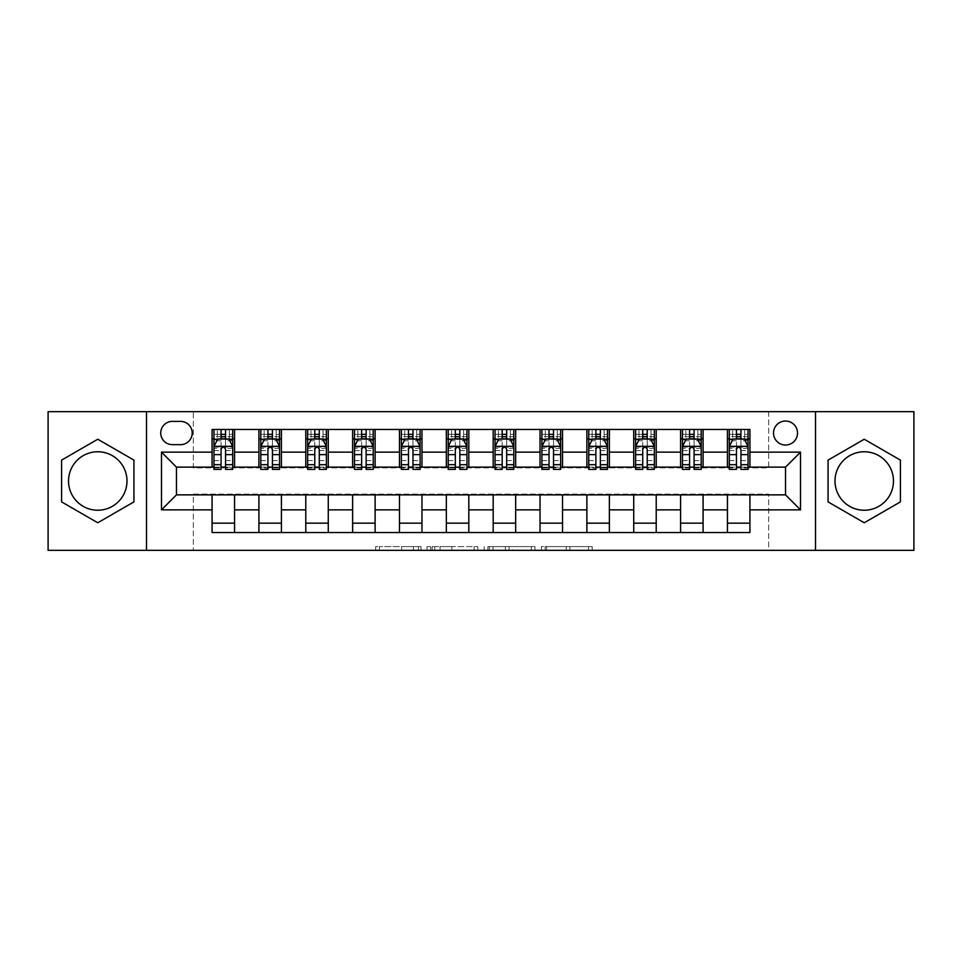 <?xml version="1.0" encoding="UTF-8"?>
<svg xmlns="http://www.w3.org/2000/svg" width="962" height="962" viewBox="0 0 962 962"><rect width="100%" height="100%" fill="white"/><g stroke="black" fill="none" stroke-linecap="round" stroke-linejoin="round"><path stroke-width="0.72" stroke-dasharray="4.81 3.61" d="M421.031 550.336L379.365 550.336L421.031 550.336L421.031 546.596L401.623 546.596L401.623 550.336L401.623 546.596L421.031 546.596L421.031 550.336L421.031 546.596L401.623 546.596L401.623 550.336L401.623 546.596L421.031 546.596L379.365 546.596L421.031 546.596M864.237 451.767A29.233 29.233 0 0 0 835.004 481A29.233 29.233 0 0 0 864.237 510.233A29.233 29.233 0 0 0 893.47 481A29.233 29.233 0 0 0 864.237 451.767M785.533 421.031A11.989 11.989 0 0 0 773.532 433.02A11.989 11.989 0 0 0 785.533 445.021A11.989 11.989 0 0 0 797.522 433.02A11.989 11.989 0 0 0 785.533 421.031M97.763 451.767A29.233 29.233 0 0 0 68.53 481A29.233 29.233 0 0 0 97.763 510.233A29.233 29.233 0 0 0 126.996 481A29.233 29.233 0 0 0 97.763 451.767M588.516 550.336L545.105 550.336L588.516 550.336L588.516 546.596L569.937 546.596L592.195 546.596L592.195 550.336L592.195 546.596L545.105 546.596L592.195 546.596L592.195 550.336L592.195 546.596L588.516 546.596L588.516 550.336M566.257 550.336L546.572 550.336L566.257 550.336L566.257 546.596L569.937 546.596L566.257 546.596L566.257 550.336L566.257 546.596L546.572 546.596L546.572 550.336L546.572 546.596L566.257 546.596L566.257 550.336M541.426 550.336L545.105 550.336L541.426 550.336L541.426 546.596L545.105 546.596L541.426 546.596L541.426 550.336M375.685 550.336L379.365 550.336L375.685 550.336L375.685 546.596L379.365 546.596L375.685 546.596L375.685 550.336M48.1 550.336L193.338 550.336L193.338 494.119L768.662 494.119L768.662 550.336L193.338 550.336L193.338 494.119L768.662 494.119L768.662 550.336L913.9 550.336L913.9 411.664L768.662 411.664L768.662 467.881L193.338 467.881L193.338 411.664L768.662 411.664L768.662 467.881L193.338 467.881L193.338 411.664L48.1 411.664L48.1 550.336M477.777 550.336L474.098 550.336L477.777 550.336L477.777 546.596L477.777 550.336M430.687 550.336L474.098 550.336L427.008 550.336L430.687 550.336L430.687 546.596L477.777 546.596L427.008 546.596L427.008 550.336L427.008 546.596L430.687 546.596L430.687 550.336M487.902 550.336L534.992 550.336L484.223 550.336L487.902 550.336L487.902 546.596L534.992 546.596L534.992 550.336L534.992 546.596L512.734 546.596L512.734 550.336M212.073 523.16L234.56 523.16L234.56 532.539L212.073 532.539L212.073 494.865M258.922 532.539L258.922 523.16L281.421 523.16L281.421 532.539L234.56 532.539M305.784 532.539L305.784 523.16L328.27 523.16L328.27 532.539L281.421 532.539M352.633 532.539L352.633 523.16L375.12 523.16L375.12 532.539L328.27 532.539M399.483 532.539L399.483 523.16L421.969 523.16L421.969 532.539L375.12 532.539M446.332 532.539L446.332 523.16L468.819 523.16L468.819 532.539L421.969 532.539M493.181 532.539L493.181 523.16L515.668 523.16L515.668 532.539L468.819 532.539M540.031 532.539L540.031 523.16L562.517 523.16L562.517 532.539L515.668 532.539M586.88 532.539L586.88 523.16L609.367 523.16L609.367 532.539L562.517 532.539M633.73 532.539L633.73 523.16L656.216 523.16L656.216 532.539L609.367 532.539M680.579 532.539L680.579 523.16L703.078 523.16L703.078 532.539L656.216 532.539M727.44 532.539L727.44 523.16L749.927 523.16L749.927 532.539L703.078 532.539M212.073 429.461L234.56 429.461L234.56 438.84L212.073 438.84L212.073 429.461M258.922 429.461L281.421 429.461L281.421 438.84L258.922 438.84L258.922 429.461L234.56 429.461M305.784 429.461L328.27 429.461L328.27 438.84L305.784 438.84L305.784 429.461L281.421 429.461M352.633 429.461L375.12 429.461L375.12 438.84L352.633 438.84L352.633 429.461L328.27 429.461M399.483 429.461L421.969 429.461L421.969 438.84L399.483 438.84L399.483 429.461L375.12 429.461M446.332 429.461L468.819 429.461L468.819 438.84L446.332 438.84L446.332 429.461L421.969 429.461M493.181 429.461L515.668 429.461L515.668 438.84L493.181 438.84L493.181 429.461L468.819 429.461M540.031 429.461L562.517 429.461L562.517 438.84L540.031 438.84L540.031 429.461L515.668 429.461M586.88 429.461L609.367 429.461L609.367 438.84L586.88 438.84L586.88 429.461L562.517 429.461M633.73 429.461L656.216 429.461L656.216 438.84L633.73 438.84L633.73 429.461L609.367 429.461M680.579 429.461L703.078 429.461L703.078 438.84L680.579 438.84L680.579 429.461L656.216 429.461M727.44 429.461L749.927 429.461L749.927 438.84L727.44 438.84L727.44 429.461L703.078 429.461M176.467 467.135L176.467 494.865L785.533 494.865L785.533 467.135L176.467 467.135M729.304 467.135L736.435 467.135M740.932 467.135L748.051 467.135M682.455 467.135L689.574 467.135M694.071 467.135L701.202 467.135M635.605 467.135L642.724 467.135M647.222 467.135L654.352 467.135M588.756 467.135L595.875 467.135M600.372 467.135L607.491 467.135M541.907 467.135L549.025 467.135M553.523 467.135L560.642 467.135M495.057 467.135L502.176 467.135M506.673 467.135L513.792 467.135M448.208 467.135L455.327 467.135M459.824 467.135L466.943 467.135M401.358 467.135L408.477 467.135M412.975 467.135L420.093 467.135M354.509 467.135L361.628 467.135M366.125 467.135L373.244 467.135M307.648 467.135L314.778 467.135M319.276 467.135L326.395 467.135M260.798 467.135L267.929 467.135M272.426 467.135L279.545 467.135M213.949 467.135L221.068 467.135M225.565 467.135L232.696 467.135M212.073 467.135L212.073 438.84M234.56 467.135L234.56 438.84M225.565 438.84L221.068 438.84M234.56 523.16L234.56 494.865M258.922 467.135L258.922 438.84M281.421 467.135L281.421 438.84M272.426 438.84L267.929 438.84M281.421 523.16L281.421 494.865M258.922 523.16L258.922 494.865M305.784 523.16L305.784 494.865M328.27 523.16L328.27 494.865M305.784 467.135L305.784 438.84M328.27 467.135L328.27 438.84M319.276 438.84L314.778 438.84M352.633 523.16L352.633 494.865M375.12 523.16L375.12 494.865M352.633 467.135L352.633 438.84M375.12 467.135L375.12 438.84M366.125 438.84L361.628 438.84M399.483 523.16L399.483 494.865M421.969 523.16L421.969 494.865M399.483 467.135L399.483 438.84M421.969 467.135L421.969 438.84M412.975 438.84L408.477 438.84M446.332 523.16L446.332 494.865M468.819 523.16L468.819 494.865M446.332 467.135L446.332 438.84M468.819 467.135L468.819 438.84M459.824 438.84L455.327 438.84M493.181 523.16L493.181 494.865M515.668 523.16L515.668 494.865M493.181 467.135L493.181 438.84M515.668 467.135L515.668 438.84M506.673 438.84L502.176 438.84M540.031 523.16L540.031 494.865M562.517 523.16L562.517 494.865M540.031 467.135L540.031 438.84M562.517 467.135L562.517 438.84M553.523 438.84L549.025 438.84M586.88 523.16L586.88 494.865M609.367 523.16L609.367 494.865M586.88 467.135L586.88 438.84M609.367 467.135L609.367 438.84M600.372 438.84L595.875 438.84M633.73 523.16L633.73 494.865M656.216 523.16L656.216 494.865M633.73 467.135L633.73 438.84M656.216 467.135L656.216 438.84M647.222 438.84L642.724 438.84M680.579 523.16L680.579 494.865M703.078 523.16L703.078 494.865M680.579 467.135L680.579 438.84M703.078 467.135L703.078 438.84M694.071 438.84L689.574 438.84M727.44 523.16L727.44 494.865M749.927 523.16L749.927 494.865M727.44 467.135L727.44 438.84M749.927 467.135L749.927 438.84M740.932 438.84L736.435 438.84M172.342 421.404A11.616 11.616 0 0 0 160.726 433.02A11.616 11.616 0 0 0 172.342 444.648L180.591 444.648A11.616 11.616 0 0 0 192.208 433.02A11.616 11.616 0 0 0 180.591 421.404L172.342 421.404M146.489 550.336L146.489 411.664M815.511 411.664L815.511 550.336M61.592 501.887L97.763 522.763L133.934 501.887L133.934 460.113L97.763 439.237L61.592 460.113L61.592 501.887M900.408 501.887L900.408 460.113L864.237 439.237L828.066 460.113L828.066 501.887L864.237 522.763L900.408 501.887M434.74 550.336L440.067 550.336L434.74 550.336L434.74 546.596L432.166 546.596L432.166 550.336L432.166 546.596L440.067 546.596L434.74 546.596L434.74 550.336M440.067 550.336L451.839 550.336L440.067 550.336L440.067 546.596L451.839 546.596L451.839 550.336L451.839 546.596L440.067 546.596L440.067 550.336M487.902 546.596L509.054 546.596L509.054 550.336L509.054 546.596L505.375 546.596L509.054 546.596L509.054 550.336L509.054 546.596L512.734 546.596M489.369 546.596L489.369 550.336L489.369 546.596M484.223 546.596L484.223 550.336L484.223 546.596M213.949 429.461L213.949 438.84L213.949 434.331L221.068 434.331L221.068 429.461L232.696 429.461L221.068 429.461M213.949 446.512L213.949 464.514L213.949 446.512L217.701 439.021L228.944 439.021L232.696 446.512L232.696 464.514L232.696 446.512M213.949 469.384L213.949 434.331L232.696 434.331L232.696 438.84L232.696 429.461M232.696 469.384L232.696 434.331L225.565 434.331L225.565 429.461M221.068 469.384L221.068 448.412L213.949 448.412M213.949 447.102L221.068 447.102L221.068 464.514L221.068 449.326C222.571 446.488 224.062 446.488 225.565 449.326L225.565 464.514L225.565 447.102L232.696 447.102M217.328 429.461L229.317 429.461L217.328 429.461L217.328 438.84L229.317 438.84L217.328 438.84L217.328 429.461M221.068 434.331L221.068 448.412M232.696 448.412L225.565 448.412L225.565 434.331M221.068 447.102L221.068 439.021M225.565 439.021L225.565 447.102M225.565 448.412L225.565 469.384M213.949 438.84L232.696 438.84M229.317 429.461L229.317 438.84L229.317 429.461M260.798 429.461L260.798 438.84L260.798 434.331L267.929 434.331L267.929 429.461L279.545 429.461L267.929 429.461M260.798 446.512L260.798 464.514L260.798 446.512L264.55 439.021L275.793 439.021L279.545 446.512L279.545 464.514L279.545 446.512M260.798 469.384L260.798 434.331L279.545 434.331L279.545 438.84L279.545 429.461M279.545 469.384L279.545 434.331L272.426 434.331L272.426 429.461M267.929 469.384L267.929 448.412L260.798 448.412M260.798 447.102L267.929 447.102L267.929 464.514L267.929 449.326C269.42 446.488 270.923 446.488 272.426 449.326L272.426 464.514L272.426 447.102L279.545 447.102M264.177 429.461L276.166 429.461L264.177 429.461L264.177 438.84L276.166 438.84L264.177 438.84L264.177 429.461M267.929 434.331L267.929 448.412M279.545 448.412L272.426 448.412L272.426 434.331M267.929 447.102L267.929 439.021M272.426 439.021L272.426 447.102M272.426 448.412L272.426 469.384M260.798 438.84L279.545 438.84M276.166 429.461L276.166 438.84L276.166 429.461M307.648 429.461L307.648 438.84L307.648 434.331L314.778 434.331L314.778 429.461L326.395 429.461L314.778 429.461M307.648 446.512L307.648 464.514L307.648 446.512L311.399 439.021L322.643 439.021L326.395 446.512L326.395 464.514L326.395 446.512M307.648 469.384L307.648 434.331L326.395 434.331L326.395 438.84L326.395 429.461M326.395 469.384L326.395 434.331L319.276 434.331L319.276 429.461M314.778 469.384L314.778 448.412L307.648 448.412M307.648 447.102L314.778 447.102L314.778 464.514L314.778 449.326C316.27 446.488 317.773 446.488 319.276 449.326L319.276 464.514L319.276 447.102L326.395 447.102M311.027 429.461L323.016 429.461L311.027 429.461L311.027 438.84L323.016 438.84L311.027 438.84L311.027 429.461M314.778 434.331L314.778 448.412M326.395 448.412L319.276 448.412L319.276 434.331M314.778 447.102L314.778 439.021M319.276 439.021L319.276 447.102M319.276 448.412L319.276 469.384M307.648 438.84L326.395 438.84M323.016 429.461L323.016 438.84L323.016 429.461M354.509 429.461L354.509 438.84L354.509 434.331L361.628 434.331L361.628 429.461L373.244 429.461L361.628 429.461M354.509 446.512L354.509 464.514L354.509 446.512L358.249 439.021L369.492 439.021L373.244 446.512L373.244 464.514L373.244 446.512M354.509 469.384L354.509 434.331L373.244 434.331L373.244 438.84L373.244 429.461M373.244 469.384L373.244 434.331L366.125 434.331L366.125 429.461M361.628 469.384L361.628 448.412L354.509 448.412M354.509 447.102L361.628 447.102L361.628 464.514L361.628 449.326C363.119 446.488 364.622 446.488 366.125 449.326L366.125 464.514L366.125 447.102L373.244 447.102M357.876 429.461L369.865 429.461L357.876 429.461L357.876 438.84L369.865 438.84L357.876 438.84L357.876 429.461M361.628 434.331L361.628 448.412M373.244 448.412L366.125 448.412L366.125 434.331M361.628 447.102L361.628 439.021M366.125 439.021L366.125 447.102M366.125 448.412L366.125 469.384M354.509 438.84L373.244 438.84M369.865 429.461L369.865 438.84L369.865 429.461M401.358 429.461L401.358 438.84L401.358 434.331L408.477 434.331L408.477 429.461L420.093 429.461L408.477 429.461M401.358 446.512L401.358 464.514L401.358 446.512L405.098 439.021L416.342 439.021L420.093 446.512L420.093 464.514L420.093 446.512M401.358 469.384L401.358 434.331L420.093 434.331L420.093 438.84L420.093 429.461M420.093 469.384L420.093 434.331L412.975 434.331L412.975 429.461M408.477 469.384L408.477 448.412L401.358 448.412M401.358 447.102L408.477 447.102L408.477 464.514L408.477 449.326C409.968 446.488 411.471 446.488 412.975 449.326L412.975 464.514L412.975 447.102L420.093 447.102M404.725 429.461L416.726 429.461L404.725 429.461L404.725 438.84L416.726 438.84L404.725 438.84L404.725 429.461M408.477 434.331L408.477 448.412M420.093 448.412L412.975 448.412L412.975 434.331M408.477 447.102L408.477 439.021M412.975 439.021L412.975 447.102M412.975 448.412L412.975 469.384M401.358 438.84L420.093 438.84M416.726 429.461L416.726 438.84L416.726 429.461M448.208 429.461L448.208 438.84L448.208 434.331L455.327 434.331L455.327 429.461L466.943 429.461L455.327 429.461M448.208 446.512L448.208 464.514L448.208 446.512L451.948 439.021L463.191 439.021L466.943 446.512L466.943 464.514L466.943 446.512M448.208 469.384L448.208 434.331L466.943 434.331L466.943 438.84L466.943 429.461M466.943 469.384L466.943 434.331L459.824 434.331L459.824 429.461M455.327 469.384L455.327 448.412L448.208 448.412M448.208 447.102L455.327 447.102L455.327 464.514L455.327 449.326C456.818 446.488 458.321 446.488 459.824 449.326L459.824 464.514L459.824 447.102L466.943 447.102M451.575 429.461L463.576 429.461L451.575 429.461L451.575 438.84L463.576 438.84L451.575 438.84L451.575 429.461M455.327 434.331L455.327 448.412M466.943 448.412L459.824 448.412L459.824 434.331M455.327 447.102L455.327 439.021M459.824 439.021L459.824 447.102M459.824 448.412L459.824 469.384M448.208 438.84L466.943 438.84M463.576 429.461L463.576 438.84L463.576 429.461M495.057 429.461L495.057 438.84L495.057 434.331L502.176 434.331L502.176 429.461L513.792 429.461L502.176 429.461M495.057 446.512L495.057 464.514L495.057 446.512L498.809 439.021L510.052 439.021L513.792 446.512L513.792 464.514L513.792 446.512M495.057 469.384L495.057 434.331L513.792 434.331L513.792 438.84L513.792 429.461M513.792 469.384L513.792 434.331L506.673 434.331L506.673 429.461M502.176 469.384L502.176 448.412L495.057 448.412M495.057 447.102L502.176 447.102L502.176 464.514L502.176 449.326C503.667 446.488 505.17 446.488 506.673 449.326L506.673 464.514L506.673 447.102L513.792 447.102M498.424 429.461L510.425 429.461L498.424 429.461L498.424 438.84L510.425 438.84L498.424 438.84L498.424 429.461M502.176 434.331L502.176 448.412M513.792 448.412L506.673 448.412L506.673 434.331M502.176 447.102L502.176 439.021M506.673 439.021L506.673 447.102M506.673 448.412L506.673 469.384M495.057 438.84L513.792 438.84M510.425 429.461L510.425 438.84L510.425 429.461M541.907 429.461L541.907 438.84L541.907 434.331L549.025 434.331L549.025 429.461L560.642 429.461L549.025 429.461M541.907 446.512L541.907 464.514L541.907 446.512L545.658 439.021L556.902 439.021L560.642 446.512L560.642 464.514L560.642 446.512M541.907 469.384L541.907 434.331L560.642 434.331L560.642 438.84L560.642 429.461M560.642 469.384L560.642 434.331L553.523 434.331L553.523 429.461M549.025 469.384L549.025 448.412L541.907 448.412M541.907 447.102L549.025 447.102L549.025 464.514L549.025 449.326C550.529 446.488 552.02 446.488 553.523 449.326L553.523 464.514L553.523 447.102L560.642 447.102M545.274 429.461L557.275 429.461L545.274 429.461L545.274 438.84L557.275 438.84L545.274 438.84L545.274 429.461M549.025 434.331L549.025 448.412M560.642 448.412L553.523 448.412L553.523 434.331M549.025 447.102L549.025 439.021M553.523 439.021L553.523 447.102M553.523 448.412L553.523 469.384M541.907 438.84L560.642 438.84M557.275 429.461L557.275 438.84L557.275 429.461M588.756 429.461L588.756 438.84L588.756 434.331L595.875 434.331L595.875 429.461L607.491 429.461L595.875 429.461M588.756 446.512L588.756 464.514L588.756 446.512L592.508 439.021L603.751 439.021L607.491 446.512L607.491 464.514L607.491 446.512M588.756 469.384L588.756 434.331L607.491 434.331L607.491 438.84L607.491 429.461M607.491 469.384L607.491 434.331L600.372 434.331L600.372 429.461M595.875 469.384L595.875 448.412L588.756 448.412M588.756 447.102L595.875 447.102L595.875 464.514L595.875 449.326C597.378 446.488 598.869 446.488 600.372 449.326L600.372 464.514L600.372 447.102L607.491 447.102M592.135 429.461L604.124 429.461L592.135 429.461L592.135 438.84L604.124 438.84L592.135 438.84L592.135 429.461M595.875 434.331L595.875 448.412M607.491 448.412L600.372 448.412L600.372 434.331M595.875 447.102L595.875 439.021M600.372 439.021L600.372 447.102M600.372 448.412L600.372 469.384M588.756 438.84L607.491 438.84M604.124 429.461L604.124 438.84L604.124 429.461M635.605 429.461L635.605 438.84L635.605 434.331L642.724 434.331L642.724 429.461L654.352 429.461L642.724 429.461M635.605 446.512L635.605 464.514L635.605 446.512L639.357 439.021L650.601 439.021L654.352 446.512L654.352 464.514L654.352 446.512M635.605 469.384L635.605 434.331L654.352 434.331L654.352 438.84L654.352 429.461M654.352 469.384L654.352 434.331L647.222 434.331L647.222 429.461M642.724 469.384L642.724 448.412L635.605 448.412M635.605 447.102L642.724 447.102L642.724 464.514L642.724 449.326C644.227 446.488 645.718 446.488 647.222 449.326L647.222 464.514L647.222 447.102L654.352 447.102M638.984 429.461L650.973 429.461L638.984 429.461L638.984 438.84L650.973 438.84L638.984 438.84L638.984 429.461M642.724 434.331L642.724 448.412M654.352 448.412L647.222 448.412L647.222 434.331M642.724 447.102L642.724 439.021M647.222 439.021L647.222 447.102M647.222 448.412L647.222 469.384M635.605 438.84L654.352 438.84M650.973 429.461L650.973 438.84L650.973 429.461M682.455 429.461L682.455 438.84L682.455 434.331L689.574 434.331L689.574 429.461L701.202 429.461L689.574 429.461M682.455 446.512L682.455 464.514L682.455 446.512L686.207 439.021L697.45 439.021L701.202 446.512L701.202 464.514L701.202 446.512M682.455 469.384L682.455 434.331L701.202 434.331L701.202 438.84L701.202 429.461M701.202 469.384L701.202 434.331L694.071 434.331L694.071 429.461M689.574 469.384L689.574 448.412L682.455 448.412M682.455 447.102L689.574 447.102L689.574 464.514L689.574 449.326C691.077 446.488 692.58 446.488 694.071 449.326L694.071 464.514L694.071 447.102L701.202 447.102M685.834 429.461L697.823 429.461L685.834 429.461L685.834 438.84L697.823 438.84L685.834 438.84L685.834 429.461M689.574 434.331L689.574 448.412M701.202 448.412L694.071 448.412L694.071 434.331M689.574 447.102L689.574 439.021M694.071 439.021L694.071 447.102M694.071 448.412L694.071 469.384M682.455 438.84L701.202 438.84M697.823 429.461L697.823 438.84L697.823 429.461M729.304 429.461L729.304 438.84L729.304 434.331L736.435 434.331L736.435 429.461L748.051 429.461L736.435 429.461M729.304 446.512L729.304 464.514L729.304 446.512L733.056 439.021L744.299 439.021L748.051 446.512L748.051 464.514L748.051 446.512M729.304 469.384L729.304 434.331L748.051 434.331L748.051 438.84L748.051 429.461M748.051 469.384L748.051 434.331L740.932 434.331L740.932 429.461M736.435 469.384L736.435 448.412L729.304 448.412M729.304 447.102L736.435 447.102L736.435 464.514L736.435 449.326C737.926 446.488 739.429 446.488 740.932 449.326L740.932 464.514L740.932 447.102L748.051 447.102M732.683 429.461L744.672 429.461L732.683 429.461L732.683 438.84L744.672 438.84L732.683 438.84L732.683 429.461M736.435 434.331L736.435 448.412M748.051 448.412L740.932 448.412L740.932 434.331M736.435 447.102L736.435 439.021M740.932 439.021L740.932 447.102M740.932 448.412L740.932 469.384M729.304 438.84L748.051 438.84M744.672 429.461L744.672 438.84L744.672 429.461M418.458 546.596L418.458 550.336L418.458 546.596M413.395 546.596L413.395 550.336L413.395 546.596M379.365 546.596L379.365 550.336L379.365 546.596M474.098 546.596L474.098 550.336L474.098 546.596M531.313 546.596L531.313 550.336L531.313 546.596M505.375 546.596L505.375 550.336L505.375 546.596M493.049 546.596L493.049 550.336L493.049 546.596M569.937 546.596L569.937 550.336L569.937 546.596M545.105 546.596L545.105 550.336L545.105 546.596M214.045 446.332L232.6 446.332M213.949 460.606L221.068 460.606M221.068 440.776L213.949 440.776M232.696 440.776L225.565 440.776M217.472 439.466L221.068 439.466M225.565 439.466L229.172 439.466M225.565 460.606L232.696 460.606M213.949 450.565L221.068 450.565M225.565 450.565L232.696 450.565M232.696 436.724L225.565 436.724M221.068 436.724L213.949 436.724M221.452 438.84L221.452 429.461M225.192 438.84L225.192 429.461M260.894 446.332L279.449 446.332M260.798 460.606L267.929 460.606M267.929 440.776L260.798 440.776M279.545 440.776L272.426 440.776M264.322 439.466L267.929 439.466M272.426 439.466L276.022 439.466M272.426 460.606L279.545 460.606M260.798 450.565L267.929 450.565M272.426 450.565L279.545 450.565M279.545 436.724L272.426 436.724M267.929 436.724L260.798 436.724M268.302 438.84L268.302 429.461M272.042 438.84L272.042 429.461M307.744 446.332L326.298 446.332M307.648 460.606L314.778 460.606M314.778 440.776L307.648 440.776M326.395 440.776L319.276 440.776M311.171 439.466L314.778 439.466M319.276 439.466L322.871 439.466M319.276 460.606L326.395 460.606M307.648 450.565L314.778 450.565M319.276 450.565L326.395 450.565M326.395 436.724L319.276 436.724M314.778 436.724L307.648 436.724M315.151 438.84L315.151 429.461M318.891 438.84L318.891 429.461M354.593 446.332L373.148 446.332M354.509 460.606L361.628 460.606M361.628 440.776L354.509 440.776M373.244 440.776L366.125 440.776M358.032 439.466L361.628 439.466M366.125 439.466L369.721 439.466M366.125 460.606L373.244 460.606M354.509 450.565L361.628 450.565M366.125 450.565L373.244 450.565M373.244 436.724L366.125 436.724M361.628 436.724L354.509 436.724M362.001 438.84L362.001 429.461M365.752 438.84L365.752 429.461M401.443 446.332L419.997 446.332M401.358 460.606L408.477 460.606M408.477 440.776L401.358 440.776M420.093 440.776L412.975 440.776M404.882 439.466L408.477 439.466M412.975 439.466L416.57 439.466M412.975 460.606L420.093 460.606M401.358 450.565L408.477 450.565M412.975 450.565L420.093 450.565M420.093 436.724L412.975 436.724M408.477 436.724L401.358 436.724M408.85 438.84L408.85 429.461M412.602 438.84L412.602 429.461M448.304 446.332L466.847 446.332M448.208 460.606L455.327 460.606M455.327 440.776L448.208 440.776M466.943 440.776L459.824 440.776M451.731 439.466L455.327 439.466M459.824 439.466L463.419 439.466M459.824 460.606L466.943 460.606M448.208 450.565L455.327 450.565M459.824 450.565L466.943 450.565M466.943 436.724L459.824 436.724M455.327 436.724L448.208 436.724M455.699 438.84L455.699 429.461M459.451 438.84L459.451 429.461M495.153 446.332L513.696 446.332M495.057 460.606L502.176 460.606M502.176 440.776L495.057 440.776M513.792 440.776L506.673 440.776M498.581 439.466L502.176 439.466M506.673 439.466L510.269 439.466M506.673 460.606L513.792 460.606M495.057 450.565L502.176 450.565M506.673 450.565L513.792 450.565M513.792 436.724L506.673 436.724M502.176 436.724L495.057 436.724M502.549 438.84L502.549 429.461M506.301 438.84L506.301 429.461M542.003 446.332L560.557 446.332M541.907 460.606L549.025 460.606M549.025 440.776L541.907 440.776M560.642 440.776L553.523 440.776M545.43 439.466L549.025 439.466M553.523 439.466L557.118 439.466M553.523 460.606L560.642 460.606M541.907 450.565L549.025 450.565M553.523 450.565L560.642 450.565M560.642 436.724L553.523 436.724M549.025 436.724L541.907 436.724M549.398 438.84L549.398 429.461M553.15 438.84L553.15 429.461M588.852 446.332L607.407 446.332M588.756 460.606L595.875 460.606M595.875 440.776L588.756 440.776M607.491 440.776L600.372 440.776M592.279 439.466L595.875 439.466M600.372 439.466L603.968 439.466M600.372 460.606L607.491 460.606M588.756 450.565L595.875 450.565M600.372 450.565L607.491 450.565M607.491 436.724L600.372 436.724M595.875 436.724L588.756 436.724M596.248 438.84L596.248 429.461M599.999 438.84L599.999 429.461M635.702 446.332L654.256 446.332M635.605 460.606L642.724 460.606M642.724 440.776L635.605 440.776M654.352 440.776L647.222 440.776M639.129 439.466L642.724 439.466M647.222 439.466L650.829 439.466M647.222 460.606L654.352 460.606M635.605 450.565L642.724 450.565M647.222 450.565L654.352 450.565M654.352 436.724L647.222 436.724M642.724 436.724L635.605 436.724M643.109 438.84L643.109 429.461M646.849 438.84L646.849 429.461M682.551 446.332L701.106 446.332M682.455 460.606L689.574 460.606M689.574 440.776L682.455 440.776M701.202 440.776L694.071 440.776M685.978 439.466L689.574 439.466M694.071 439.466L697.678 439.466M694.071 460.606L701.202 460.606M682.455 450.565L689.574 450.565M694.071 450.565L701.202 450.565M701.202 436.724L694.071 436.724M689.574 436.724L682.455 436.724M689.958 438.84L689.958 429.461M693.698 438.84L693.698 429.461M729.4 446.332L747.955 446.332M729.304 460.606L736.435 460.606M736.435 440.776L729.304 440.776M748.051 440.776L740.932 440.776M732.828 439.466L736.435 439.466M740.932 439.466L744.528 439.466M740.932 460.606L748.051 460.606M729.304 450.565L736.435 450.565M740.932 450.565L748.051 450.565M748.051 436.724L740.932 436.724M736.435 436.724L729.304 436.724M736.808 438.84L736.808 429.461M740.548 438.84L740.548 429.461M213.949 464.514L221.068 464.514M225.565 464.514L232.696 464.514M260.798 464.514L267.929 464.514M272.426 464.514L279.545 464.514M307.648 464.514L314.778 464.514M319.276 464.514L326.395 464.514M354.509 464.514L361.628 464.514M366.125 464.514L373.244 464.514M401.358 464.514L408.477 464.514M412.975 464.514L420.093 464.514M448.208 464.514L455.327 464.514M459.824 464.514L466.943 464.514M495.057 464.514L502.176 464.514M506.673 464.514L513.792 464.514M541.907 464.514L549.025 464.514M553.523 464.514L560.642 464.514M588.756 464.514L595.875 464.514M600.372 464.514L607.491 464.514M635.605 464.514L642.724 464.514M647.222 464.514L654.352 464.514M682.455 464.514L689.574 464.514M694.071 464.514L701.202 464.514M729.304 464.514L736.435 464.514M740.932 464.514L748.051 464.514"/><path stroke-width="1.44" d="M864.237 451.767A29.233 29.233 0 0 0 835.004 481A29.233 29.233 0 0 0 864.237 510.233A29.233 29.233 0 0 0 893.47 481A29.233 29.233 0 0 0 864.237 451.767M785.533 421.031A11.989 11.989 0 0 0 773.532 433.02A11.989 11.989 0 0 0 785.533 445.021A11.989 11.989 0 0 0 797.522 433.02A11.989 11.989 0 0 0 785.533 421.031M97.763 510.233A29.233 29.233 0 0 1 68.53 481A29.233 29.233 0 0 1 97.763 451.767A29.233 29.233 0 0 1 126.996 481A29.233 29.233 0 0 1 97.763 510.233M815.511 550.336L913.9 550.336L913.9 411.664L815.511 411.664L815.511 550.336L146.489 550.336L146.489 411.664L48.1 411.664L48.1 550.336L146.489 550.336M172.342 444.648L180.591 444.648A11.616 11.616 0 0 0 192.208 433.02A11.616 11.616 0 0 0 180.591 421.404L172.342 421.404A11.616 11.616 0 0 0 160.726 433.02A11.616 11.616 0 0 0 172.342 444.648M815.511 411.664L146.489 411.664M212.073 509.86L161.484 509.86L161.484 452.14L212.073 452.14L212.073 467.135L176.467 467.135L176.467 494.865L212.073 494.865L212.073 532.539L749.927 532.539L749.927 494.865L785.533 494.865L785.533 467.135L749.927 467.135L749.927 452.14L800.516 452.14L800.516 509.86L749.927 509.86M749.927 452.14L749.927 429.461L212.073 429.461L212.073 452.14M727.44 429.461L727.44 467.135L729.304 467.135M736.435 467.135L740.932 467.135M748.051 467.135L749.927 467.135M727.44 467.135L701.202 467.135M680.579 429.461L680.579 467.135L682.455 467.135M689.574 467.135L694.071 467.135M680.579 467.135L654.352 467.135M633.73 429.461L633.73 467.135L635.605 467.135M642.724 467.135L647.222 467.135M633.73 467.135L607.491 467.135M586.88 429.461L586.88 467.135L588.756 467.135M595.875 467.135L600.372 467.135M586.88 467.135L560.642 467.135M540.031 429.461L540.031 467.135L541.907 467.135M549.025 467.135L553.523 467.135M540.031 467.135L513.792 467.135M493.181 429.461L493.181 467.135L495.057 467.135M502.176 467.135L506.673 467.135M493.181 467.135L466.943 467.135M446.332 429.461L446.332 467.135L448.208 467.135M455.327 467.135L459.824 467.135M446.332 467.135L420.093 467.135M399.483 429.461L399.483 467.135L401.358 467.135M408.477 467.135L412.975 467.135M399.483 467.135L373.244 467.135M352.633 429.461L352.633 467.135L354.509 467.135M361.628 467.135L366.125 467.135M352.633 467.135L326.395 467.135M305.784 429.461L305.784 467.135L307.648 467.135M314.778 467.135L319.276 467.135M305.784 467.135L279.545 467.135M258.922 429.461L258.922 467.135L260.798 467.135M267.929 467.135L272.426 467.135M258.922 467.135L232.696 467.135M212.073 467.135L213.949 467.135M221.068 467.135L225.565 467.135M212.073 494.865L234.56 494.865L234.56 532.539M749.927 494.865L234.56 494.865M234.56 429.461L234.56 467.135M212.073 438.84L213.949 438.84M221.068 438.84L225.565 438.84M232.696 438.84L234.56 438.84M212.073 523.16L234.56 523.16M258.922 494.865L258.922 532.539M281.421 429.461L281.421 467.135M258.922 438.84L260.798 438.84M267.929 438.84L272.426 438.84M279.545 438.84L281.421 438.84M281.421 494.865L281.421 532.539M258.922 523.16L281.421 523.16M305.784 494.865L305.784 532.539M328.27 494.865L328.27 532.539M305.784 523.16L328.27 523.16M328.27 429.461L328.27 467.135M305.784 438.84L307.648 438.84M314.778 438.84L319.276 438.84M326.395 438.84L328.27 438.84M352.633 494.865L352.633 532.539M375.12 494.865L375.12 532.539M352.633 523.16L375.12 523.16M375.12 429.461L375.12 467.135M352.633 438.84L354.509 438.84M361.628 438.84L366.125 438.84M373.244 438.84L375.12 438.84M399.483 494.865L399.483 532.539M421.969 494.865L421.969 532.539M399.483 523.16L421.969 523.16M421.969 429.461L421.969 467.135M399.483 438.84L401.358 438.84M408.477 438.84L412.975 438.84M420.093 438.84L421.969 438.84M446.332 494.865L446.332 532.539M468.819 494.865L468.819 532.539M446.332 523.16L468.819 523.16M468.819 429.461L468.819 467.135M446.332 438.84L448.208 438.84M455.327 438.84L459.824 438.84M466.943 438.84L468.819 438.84M493.181 494.865L493.181 532.539M515.668 494.865L515.668 532.539M493.181 523.16L515.668 523.16M515.668 429.461L515.668 467.135M493.181 438.84L495.057 438.84M502.176 438.84L506.673 438.84M513.792 438.84L515.668 438.84M540.031 494.865L540.031 532.539M562.517 494.865L562.517 532.539M540.031 523.16L562.517 523.16M562.517 429.461L562.517 467.135M540.031 438.84L541.907 438.84M549.025 438.84L553.523 438.84M560.642 438.84L562.517 438.84M586.88 494.865L586.88 532.539M609.367 494.865L609.367 532.539M586.88 523.16L609.367 523.16M609.367 429.461L609.367 467.135M586.88 438.84L588.756 438.84M595.875 438.84L600.372 438.84M607.491 438.84L609.367 438.84M633.73 494.865L633.73 532.539M656.216 494.865L656.216 532.539M633.73 523.16L656.216 523.16M656.216 429.461L656.216 467.135M633.73 438.84L635.605 438.84M642.724 438.84L647.222 438.84M654.352 438.84L656.216 438.84M680.579 494.865L680.579 532.539M703.078 494.865L703.078 532.539M680.579 523.16L703.078 523.16M703.078 429.461L703.078 467.135M680.579 438.84L682.455 438.84M689.574 438.84L694.071 438.84M701.202 438.84L703.078 438.84M727.44 494.865L727.44 532.539M727.44 523.16L749.927 523.16M727.44 438.84L729.304 438.84M736.435 438.84L740.932 438.84M748.051 438.84L749.927 438.84M176.467 467.135L161.484 452.14M176.467 494.865L161.484 509.86M800.516 452.14L785.533 467.135M800.516 509.86L785.533 494.865M97.763 522.763L133.934 501.887L133.934 460.113L97.763 439.237L61.592 460.113L61.592 501.887L97.763 522.763M900.408 460.113L864.237 439.237L828.066 460.113L828.066 501.887L864.237 522.763L900.408 501.887L900.408 460.113M225.565 434.331L221.068 434.331M232.696 464.682L225.565 464.682L225.565 469.384L232.696 469.384L232.696 446.512L228.944 439.021L217.701 439.021L213.949 446.512L213.949 469.384L221.068 469.384L221.068 464.682L213.949 464.682M213.949 446.512L213.949 429.461M232.696 446.512L232.696 429.461M221.068 439.021L221.068 429.461M225.565 429.461L225.565 439.021M225.565 464.682L225.565 449.326C224.074 446.44 222.571 446.44 221.068 449.326L221.068 464.682M272.426 434.331L267.929 434.331M279.545 464.682L272.426 464.682L272.426 469.384L279.545 469.384L279.545 446.512L275.793 439.021L264.55 439.021L260.798 446.512L260.798 469.384L267.929 469.384L267.929 464.682L260.798 464.682M260.798 446.512L260.798 429.461M279.545 446.512L279.545 429.461M267.929 439.021L267.929 429.461M272.426 429.461L272.426 439.021M272.426 464.682L272.426 449.326C270.923 446.44 269.42 446.44 267.929 449.326L267.929 464.682M319.276 434.331L314.778 434.331M326.395 464.682L319.276 464.682L319.276 469.384L326.395 469.384L326.395 446.512L322.643 439.021L311.399 439.021L307.648 446.512L307.648 469.384L314.778 469.384L314.778 464.682L307.648 464.682M307.648 446.512L307.648 429.461M326.395 446.512L326.395 429.461M314.778 439.021L314.778 429.461M319.276 429.461L319.276 439.021M319.276 464.682L319.276 449.326C317.773 446.44 316.27 446.44 314.778 449.326L314.778 464.682M366.125 434.331L361.628 434.331M373.244 464.682L366.125 464.682L366.125 469.384L373.244 469.384L373.244 446.512L369.492 439.021L358.249 439.021L354.509 446.512L354.509 469.384L361.628 469.384L361.628 464.682L354.509 464.682M354.509 446.512L354.509 429.461M373.244 446.512L373.244 429.461M361.628 439.021L361.628 429.461M366.125 429.461L366.125 439.021M366.125 464.682L366.125 449.326C364.622 446.44 363.131 446.44 361.628 449.326L361.628 464.682M412.975 434.331L408.477 434.331M420.093 464.682L412.975 464.682L412.975 469.384L420.093 469.384L420.093 446.512L416.342 439.021L405.098 439.021L401.358 446.512L401.358 469.384L408.477 469.384L408.477 464.682L401.358 464.682M401.358 446.512L401.358 429.461M420.093 446.512L420.093 429.461M408.477 439.021L408.477 429.461M412.975 429.461L412.975 439.021M412.975 464.682L412.975 449.326C411.471 446.44 409.98 446.44 408.477 449.326L408.477 464.682M459.824 434.331L455.327 434.331M466.943 464.682L459.824 464.682L459.824 469.384L466.943 469.384L466.943 446.512L463.191 439.021L451.948 439.021L448.208 446.512L448.208 469.384L455.327 469.384L455.327 464.682L448.208 464.682M448.208 446.512L448.208 429.461M466.943 446.512L466.943 429.461M455.327 439.021L455.327 429.461M459.824 429.461L459.824 439.021M459.824 464.682L459.824 449.326C458.321 446.44 456.83 446.44 455.327 449.326L455.327 464.682M506.673 434.331L502.176 434.331M513.792 464.682L506.673 464.682L506.673 469.384L513.792 469.384L513.792 446.512L510.052 439.021L498.809 439.021L495.057 446.512L495.057 469.384L502.176 469.384L502.176 464.682L495.057 464.682M495.057 446.512L495.057 429.461M513.792 446.512L513.792 429.461M502.176 439.021L502.176 429.461M506.673 429.461L506.673 439.021M506.673 464.682L506.673 449.326C505.182 446.44 503.679 446.44 502.176 449.326L502.176 464.682M553.523 434.331L549.025 434.331M560.642 464.682L553.523 464.682L553.523 469.384L560.642 469.384L560.642 446.512L556.902 439.021L545.658 439.021L541.907 446.512L541.907 469.384L549.025 469.384L549.025 464.682L541.907 464.682M541.907 446.512L541.907 429.461M560.642 446.512L560.642 429.461M549.025 439.021L549.025 429.461M553.523 429.461L553.523 439.021M553.523 464.682L553.523 449.326C552.032 446.44 550.529 446.44 549.025 449.326L549.025 464.682M600.372 434.331L595.875 434.331M607.491 464.682L600.372 464.682L600.372 469.384L607.491 469.384L607.491 446.512L603.751 439.021L592.508 439.021L588.756 446.512L588.756 469.384L595.875 469.384L595.875 464.682L588.756 464.682M588.756 446.512L588.756 429.461M607.491 446.512L607.491 429.461M595.875 439.021L595.875 429.461M600.372 429.461L600.372 439.021M600.372 464.682L600.372 449.326C598.881 446.44 597.378 446.44 595.875 449.326L595.875 464.682M647.222 434.331L642.724 434.331M654.352 464.682L647.222 464.682L647.222 469.384L654.352 469.384L654.352 446.512L650.601 439.021L639.357 439.021L635.605 446.512L635.605 469.384L642.724 469.384L642.724 464.682L635.605 464.682M635.605 446.512L635.605 429.461M654.352 446.512L654.352 429.461M642.724 439.021L642.724 429.461M647.222 429.461L647.222 439.021M647.222 464.682L647.222 449.326C645.73 446.44 644.227 446.44 642.724 449.326L642.724 464.682M694.071 434.331L689.574 434.331M701.202 464.682L694.071 464.682L694.071 469.384L701.202 469.384L701.202 446.512L697.45 439.021L686.207 439.021L682.455 446.512L682.455 469.384L689.574 469.384L689.574 464.682L682.455 464.682M682.455 446.512L682.455 429.461M701.202 446.512L701.202 429.461M689.574 439.021L689.574 429.461M694.071 429.461L694.071 439.021M694.071 464.682L694.071 449.326C692.58 446.44 691.077 446.44 689.574 449.326L689.574 464.682M740.932 434.331L736.435 434.331M748.051 464.682L740.932 464.682L740.932 469.384L748.051 469.384L748.051 446.512L744.299 439.021L733.056 439.021L729.304 446.512L729.304 469.384L736.435 469.384L736.435 464.682L729.304 464.682M729.304 446.512L729.304 429.461M748.051 446.512L748.051 429.461M736.435 439.021L736.435 429.461M740.932 429.461L740.932 439.021M740.932 464.682L740.932 449.326C739.429 446.44 737.926 446.44 736.435 449.326L736.435 464.682M258.922 509.86L234.56 509.86M258.922 452.14L234.56 452.14M305.784 452.14L281.421 452.14M305.784 509.86L281.421 509.86M352.633 452.14L328.27 452.14M352.633 509.86L328.27 509.86M399.483 452.14L375.12 452.14M399.483 509.86L375.12 509.86M446.332 452.14L421.969 452.14M446.332 509.86L421.969 509.86M493.181 452.14L468.819 452.14M493.181 509.86L468.819 509.86M540.031 452.14L515.668 452.14M540.031 509.86L515.668 509.86M586.88 452.14L562.517 452.14M586.88 509.86L562.517 509.86M633.73 452.14L609.367 452.14M633.73 509.86L609.367 509.86M680.579 452.14L656.216 452.14M680.579 509.86L656.216 509.86M727.44 452.14L703.078 452.14M727.44 509.86L703.078 509.86M232.6 446.332L214.045 446.332M213.949 439.466L217.472 439.466M229.172 439.466L232.696 439.466M221.068 454.629L213.949 454.629M232.696 454.629L225.565 454.629M225.565 436.724L221.068 436.724M279.449 446.332L260.894 446.332M260.798 439.466L264.322 439.466M276.022 439.466L279.545 439.466M267.929 454.629L260.798 454.629M279.545 454.629L272.426 454.629M272.426 436.724L267.929 436.724M326.298 446.332L307.744 446.332M307.648 439.466L311.171 439.466M322.871 439.466L326.395 439.466M314.778 454.629L307.648 454.629M326.395 454.629L319.276 454.629M319.276 436.724L314.778 436.724M373.148 446.332L354.593 446.332M354.509 439.466L358.032 439.466M369.721 439.466L373.244 439.466M361.628 454.629L354.509 454.629M373.244 454.629L366.125 454.629M366.125 436.724L361.628 436.724M419.997 446.332L401.443 446.332M401.358 439.466L404.882 439.466M416.57 439.466L420.093 439.466M408.477 454.629L401.358 454.629M420.093 454.629L412.975 454.629M412.975 436.724L408.477 436.724M466.847 446.332L448.304 446.332M448.208 439.466L451.731 439.466M463.419 439.466L466.943 439.466M455.327 454.629L448.208 454.629M466.943 454.629L459.824 454.629M459.824 436.724L455.327 436.724M513.696 446.332L495.153 446.332M495.057 439.466L498.581 439.466M510.269 439.466L513.792 439.466M502.176 454.629L495.057 454.629M513.792 454.629L506.673 454.629M506.673 436.724L502.176 436.724M560.557 446.332L542.003 446.332M541.907 439.466L545.43 439.466M557.118 439.466L560.642 439.466M549.025 454.629L541.907 454.629M560.642 454.629L553.523 454.629M553.523 436.724L549.025 436.724M607.407 446.332L588.852 446.332M588.756 439.466L592.279 439.466M603.968 439.466L607.491 439.466M595.875 454.629L588.756 454.629M607.491 454.629L600.372 454.629M600.372 436.724L595.875 436.724M654.256 446.332L635.702 446.332M635.605 439.466L639.129 439.466M650.829 439.466L654.352 439.466M642.724 454.629L635.605 454.629M654.352 454.629L647.222 454.629M647.222 436.724L642.724 436.724M701.106 446.332L682.551 446.332M682.455 439.466L685.978 439.466M697.678 439.466L701.202 439.466M689.574 454.629L682.455 454.629M701.202 454.629L694.071 454.629M694.071 436.724L689.574 436.724M747.955 446.332L729.4 446.332M729.304 439.466L732.828 439.466M744.528 439.466L748.051 439.466M736.435 454.629L729.304 454.629M748.051 454.629L740.932 454.629M740.932 436.724L736.435 436.724"/></g></svg>
